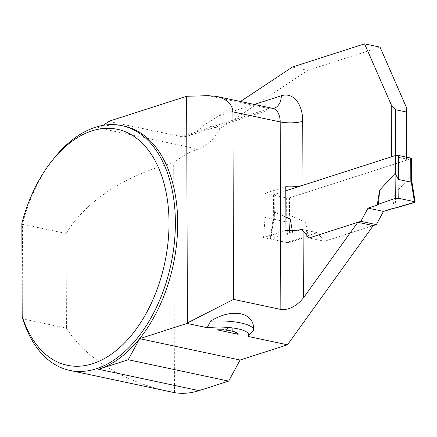 <?xml version="1.0" encoding="UTF-8"?>
<svg xmlns="http://www.w3.org/2000/svg" width="437" height="437" viewBox="0 0 437 437"><rect width="100%" height="100%" fill="white"/><g stroke="black" fill="none" stroke-linecap="round" stroke-linejoin="round"><path stroke-width="0.33" stroke-dasharray="2.19 1.64" d="M285.803 190.778L273.994 194.569A2.005 0.524 179.8 0 0 273.535 194.907A2.005 0.524 179.8 0 0 274.267 195.312L286.628 197.939A2.005 0.524 179.8 0 0 289.447 197.857L411.02 158.784A2.005 0.524 179.8 0 0 411.474 158.445M274.267 195.312L274.349 219.374L273.742 216.288L274.059 213.469L274.622 212.153L285.896 217.047M292.282 230.539L292.615 232.369L289.387 232.877L270.683 238.389L274.622 212.153M391.432 156.823L395.654 156.703L406.476 159.008L406.88 160.111L288.174 198.267L288.256 222.329L286.738 242.513L317.289 232.692L324.5 241.273L309.046 237.985L324.5 241.273L317.289 232.692L301.836 229.403L292.615 232.369M411.419 179.826L411.086 177.679L410.518 176.728L395.053 193.444L392.705 208.449M324.5 241.273L373.264 225.601L324.5 241.273M301.836 229.403L317.289 232.692L308.069 235.658L306.818 236.586L289.993 242.497L290.075 215.441L305.621 222.193L308.069 235.658M274.349 219.374L286.71 222.001L290.075 215.441M414.637 202.435L410.518 176.728M395.053 193.444L395.927 207.941M273.972 218.658L270.896 239.143L287.12 242.595L287.185 221.472M270.896 239.143L270.17 238.722L270.683 238.389M289.518 230.556L289.387 232.877M287.12 242.595L289.993 242.497M305.621 222.193L306.818 236.586M253.618 330.339L253.64 329.285M406.476 159.008L406.465 157.134M406.88 160.111L406.874 157.222M395.654 156.703L395.654 155.468M240.448 101.515L218.861 115.838L254.279 104.454M174.472 392.644L173.669 162.87A125.135 76.868 -78 0 1 198.152 149.121A50.053 30.748 -78 0 0 220.199 128.494L307.801 70.362L380.048 47.136M235.03 332.027L231.757 330.541L232.342 328.608C231.676 326.57 229.944 326.619 227.142 328.744L226.432 329.411L216.976 329.798M124.174 126.124A125.135 76.868 -78 0 0 97.719 127.762A50.053 30.748 -78 0 0 103.039 125.375M53.631 158.757A125.135 76.868 -78 0 0 22.462 224.23L66.107 233.511C85.576 201.178 125.796 174.762 173.669 162.87M170.212 391.781C124.103 382.069 85.548 358.433 66.435 328.165L22.79 318.884L22.462 224.23L21.85 223.46M220.199 128.494L204.128 125.075L218.861 115.838M292.348 67.074L307.801 70.362M108.567 121.377L183.114 136.95L188.063 135.962L191.696 134.536L201.331 128.079L204.128 125.075M66.107 233.511L66.435 328.165M285.94 230.386L263.555 237.581L265.079 217.402L264.997 193.34L285.787 186.654M288.174 198.267L264.997 193.34M286.738 242.513L263.555 237.581M288.256 222.329L265.079 217.402M232.347 331L231.757 330.541M232.058 329.793L232.063 330.743C232.648 331.109 232.347 331.164 231.151 330.913L227.147 329.695L227.142 328.744M226.432 329.411L227.147 329.695M273.994 194.569L274.059 213.469M411.02 158.784L411.086 177.679M289.447 197.857L289.512 216.757M286.628 197.939L286.71 222.001M198.152 149.121L97.719 127.762M188.063 135.962L273.835 108.392A16.016 11.919 -107.8 0 1 268.99 108.6L181.186 136.819M272.693 108.371A17.518 10.761 -78 0 0 268.99 108.6L208.198 95.67M273.535 194.907L273.611 216.239M411.55 179.607L411.441 178.924M270.17 238.722L273.759 214.807M232.342 328.608L232.347 330.771M233.926 331.437L236.002 332.453"/><path stroke-width="0.66" d="M411.55 179.776L411.474 158.445A2.005 0.524 179.8 0 0 410.747 158.047L398.386 155.414A2.005 0.524 179.8 0 0 395.567 155.496L285.803 190.778M398.386 155.414L398.468 179.481L410.829 182.109L411.419 179.826M398.468 179.481L395.064 173.445L379.6 190.155L377.251 205.166L378.502 204.237L395.327 198.327L395.064 173.445M285.896 217.047L290.168 218.904L292.282 230.539M357.81 222.313L309.046 237.985L301.738 229.387L303.114 230.927L303.349 297.979L357.81 222.313L373.264 225.601L376.35 224.607L383.484 211.415L415.15 202.058L411.55 179.607M303.114 230.927L309.046 237.985L360.896 221.324L368.03 208.127L377.251 205.166M411.206 181.606L414.423 201.675L398.2 198.229L397.992 178.799M398.2 198.229L395.327 198.327M379.6 190.155L378.502 204.237M360.896 221.324L376.35 224.607M383.484 211.415L368.03 208.127M414.423 201.675L415.15 202.058M290.168 218.904L289.518 230.556M210.629 321.195A35.036 9.182 -0.2 0 1 253.64 329.99L253.64 329.285C254.208 311.985 231.61 307.735 210.629 321.195L207.133 327.706L187.041 323.435L139.638 338.67A125.135 76.868 -78 0 0 177.247 210.743A125.135 76.868 -78 0 0 124.174 126.124L121.852 125.632A125.135 76.868 -78 0 0 53.631 158.757L51.67 161.237A120.617 74.093 102 0 1 159.226 169.321A120.617 74.093 102 0 1 126.615 340.784A120.617 74.093 102 0 1 22.172 316.317L22.79 318.884A125.135 76.868 -78 0 0 69.794 370.423A125.135 76.868 -78 0 0 171.009 264.019A125.135 76.868 -78 0 0 121.852 125.632M373.264 225.601L287.475 344.793L248.052 336.408L253.618 330.339A35.036 9.182 -0.2 0 0 253.64 329.99M187.041 323.435L187.413 322.91L233.571 299.394L280.838 309.445C288.95 310.188 296.45 306.364 303.349 297.979M254.279 104.454L281.297 95.769A33.534 20.599 102 0 1 302.732 121.278L302.956 185.261A16.016 4.201 -0.2 0 1 285.787 186.654L285.94 230.386A16.016 4.201 179.8 0 0 301.738 229.387M406.465 157.134L406.312 111.992L395.49 109.692L391.246 104.793L364.595 43.853L292.348 67.074L240.448 101.515M406.874 157.222L406.7 108.076L406.312 111.992M395.654 155.468L395.49 109.692M302.956 185.261L391.432 156.823L391.246 104.793M287.475 344.793L240.071 360.028L228.671 381.102L198.999 390.64L98.565 369.276A125.135 76.868 -78 0 0 139.638 338.67L240.071 360.028M69.794 370.423L174.472 392.644A125.135 76.868 -78 0 0 198.999 390.64M364.595 43.853L380.048 47.136L406.7 108.076M238.209 334.316L216.976 329.798A19.703 5.168 179.8 0 1 231.151 330.913A19.703 5.168 179.8 0 1 236.002 332.453A19.703 5.168 179.8 0 1 238.209 334.316L235.03 332.027M207.133 327.706A30.033 7.871 -0.2 0 1 237.717 328.804A30.033 7.871 -0.2 0 1 248.052 336.408M103.039 125.375A50.053 30.748 -78 0 0 108.567 121.377L186.621 96.287L208.198 95.67L216.397 96.397C226.787 99.041 232.293 104.203 232.921 111.872L233.571 299.394M98.565 369.276L128.238 359.738L139.638 338.67M128.238 359.738L228.671 381.102M187.413 322.91L186.621 96.287M51.67 161.237A120.617 74.093 102 0 0 21.85 223.46L22.172 316.317M395.927 207.941L414.637 202.435L414.423 201.675L398.2 198.229L395.327 198.327L378.502 204.237L377.251 205.166L368.03 208.127L383.484 211.415L392.705 208.449L395.927 207.941M410.747 158.047L410.829 182.109M395.567 155.496L395.632 174.396M280.838 309.445L280.188 121.923L232.921 111.872M302.732 121.278A16.016 4.201 -0.2 0 1 280.188 121.923A17.518 10.761 -78 0 0 272.693 108.371L216.397 96.397M281.297 95.769A16.016 11.919 -107.8 0 1 273.835 108.392L272.693 108.371"/></g></svg>
